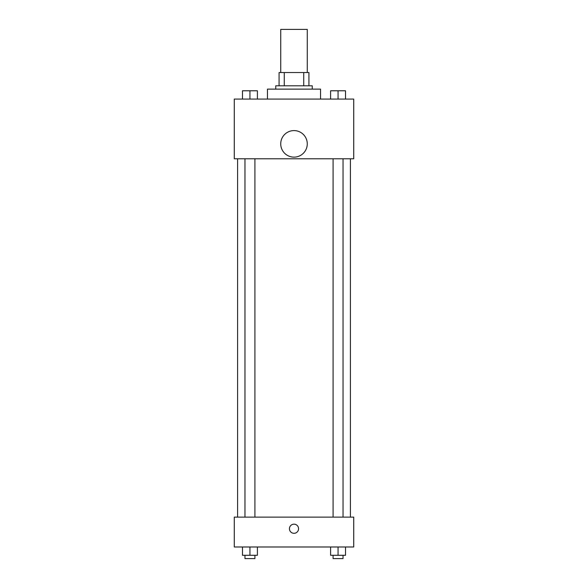 <?xml version="1.0" encoding="UTF-8"?>
<svg xmlns="http://www.w3.org/2000/svg" width="588" height="588" viewBox="0 0 588 588"><rect width="100%" height="100%" fill="white"/><g stroke="black" fill="none" stroke-linecap="round" stroke-linejoin="round"><path stroke-width="0.88" d="M307.274 72.53L307.274 29.4L280.726 29.4L280.726 72.53M284.269 85.804L284.269 72.53L279.072 72.53L279.072 85.804L279.072 72.53M284.269 72.53L308.928 72.53L308.928 85.804M303.731 85.804L303.731 72.53M275.75 89.119L275.75 85.804L312.25 85.804L312.25 89.119M320.541 99.078L320.541 89.119L267.459 89.119L267.459 99.078M234.281 99.078L353.719 99.078L353.719 158.797L234.281 158.797L234.281 99.078M294 157.136A13.274 13.274 0 0 1 282.505 137.232A13.274 13.274 0 0 1 305.495 137.232A13.274 13.274 0 0 1 294 157.136M234.281 517.124L353.719 517.124L353.719 546.987L234.281 546.987L234.281 517.124M294 533.301A4.564 4.564 0 0 1 290.046 526.458A4.564 4.564 0 0 1 297.954 526.458A4.564 4.564 0 0 1 294 533.301M330.596 546.987L330.596 555.285L345.524 555.285L345.524 546.987L345.524 555.285M338.063 555.285L338.063 546.987M343.039 555.285L343.039 558.6L333.087 558.6L333.087 555.285M242.476 546.987L242.476 555.285L257.404 555.285L257.404 546.987L257.404 555.285M249.937 555.285L249.937 546.987M254.913 555.285L254.913 558.6L244.961 558.6L244.961 555.285M330.596 99.078L330.596 90.78L345.524 90.78L345.524 99.078L345.524 90.78M338.063 99.078L338.063 90.78M343.039 90.78L333.087 90.78M242.476 99.078L242.476 90.78L257.404 90.78L257.404 99.078L257.404 90.78M249.937 99.078L249.937 90.78M254.913 90.78L244.961 90.78M350.404 517.124L350.404 158.797M237.596 517.124L237.596 158.797M333.087 158.797L333.087 517.124M343.039 158.797L343.039 517.124M254.913 517.124L254.913 158.797M244.961 517.124L244.961 158.797"/></g></svg>
